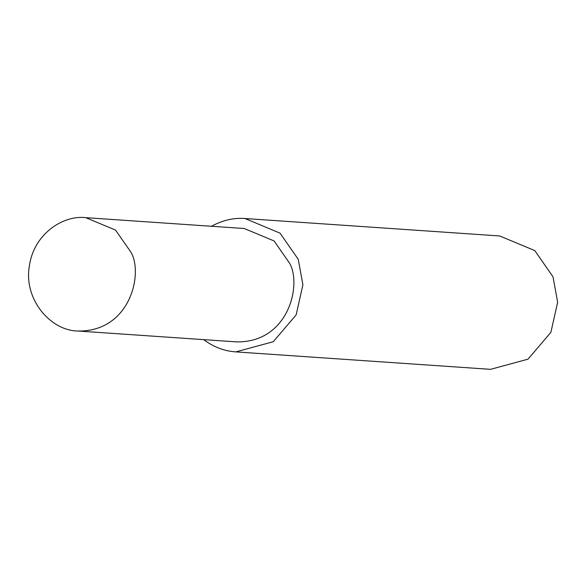 <?xml version="1.0" encoding="UTF-8"?>
<svg xmlns="http://www.w3.org/2000/svg" width="587" height="587" viewBox="0 0 587 587"><rect width="100%" height="100%" fill="white"/><g stroke="black" fill="none" stroke-linecap="round" stroke-linejoin="round"><path stroke-width="0.88" d="M203.689 339.638C213.631 347.049 224.344 351.129 235.835 351.892L490.578 369.34L528.007 359.171L550.885 332.337L557.65 302.268L553.005 276.8L534.779 250.59L499.72 235.967L244.977 218.518C233.89 217.608 222.715 220.191 211.452 226.274M235.835 351.892L273.263 341.722L296.142 314.889L302.907 284.812L298.262 259.344L280.036 233.142L244.977 218.518M77.976 331.024L236.524 341.891C288.709 342.757 301.989 284.556 289.582 263.225L274.092 240.949L244.287 228.519L85.739 217.66C63.345 214.879 33.65 233.853 29.35 266.227C23.539 298.277 49.646 330.664 77.976 331.024C130.16 331.897 143.441 273.689 131.033 252.366L115.544 230.089L85.739 217.66"/></g></svg>
